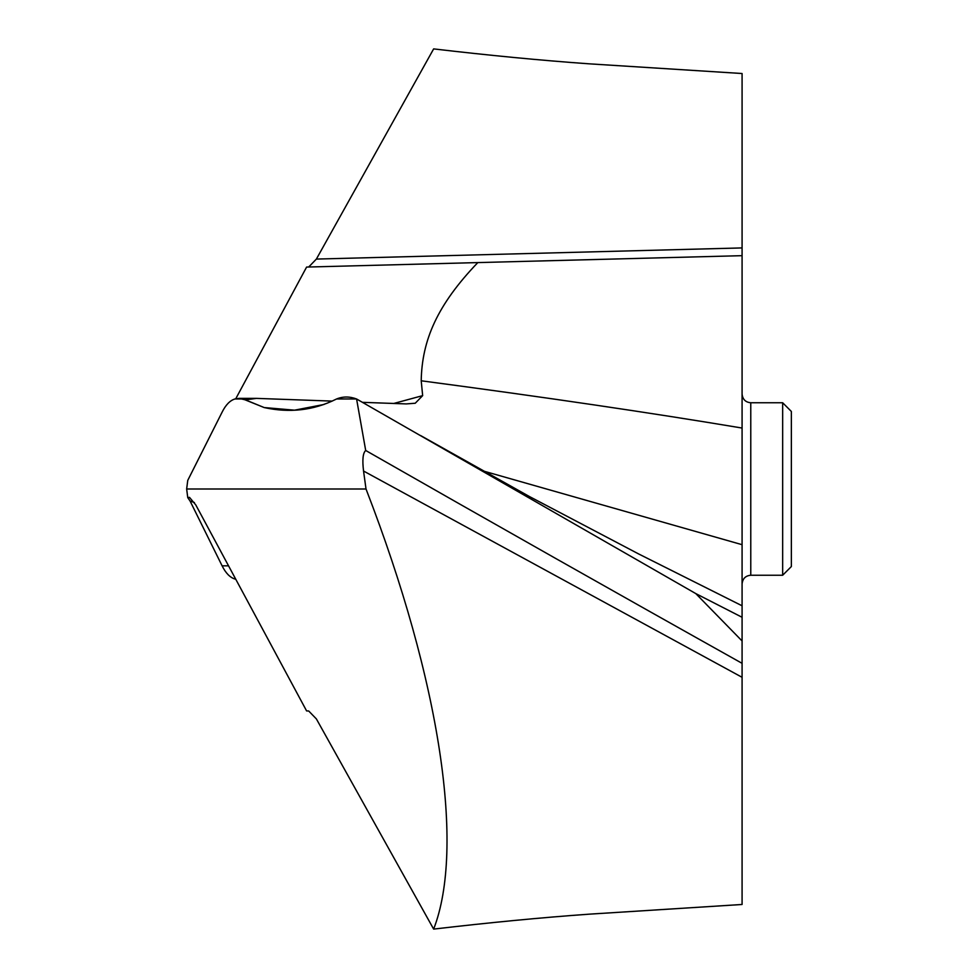 <?xml version="1.0" encoding="UTF-8"?>
<svg xmlns="http://www.w3.org/2000/svg" width="978" height="978" viewBox="0 0 978 978"><rect width="100%" height="100%" fill="white"/><g stroke="black" fill="none" stroke-linecap="round" stroke-linejoin="round"><path stroke-width="1.47" d="M336.579 398.975L335.564 399.464L336.579 398.975C342.985 396.383 349.659 396.383 356.579 398.975L336.579 398.975C342.985 396.383 349.659 396.383 356.579 398.975L365.699 450.479C492.399 522.839 617.851 593.793 742.082 663.328L742.082 640.969L695.798 593.597L356.579 398.975L695.798 593.597L742.082 617.277L742.082 255.674L477.814 262.593C437.276 304.855 421.934 340.185 421.212 380.784L422.655 395.638L415.234 403.242L406.261 403.914L362.496 402.337M365.699 450.479C362.911 452.936 362.19 459.794 363.547 471.029L366.016 489L186.651 489L187.752 497.606L189.487 497.362L195.771 504.905L306.603 710.933L308.681 710.982L316.383 718.928L433.645 929.1C464.978 848.366 440.76 682.131 366.016 489M332.227 401.102L256.407 398.376L245.429 399.88L264.17 407.557L242.96 398.975L234.952 398.975C230.013 400.467 225.735 404.868 222.104 412.166L187.752 480.394L186.651 489L187.752 497.606L190.062 501.005L187.752 497.606M335.564 399.464C313.302 410.418 289.512 413.119 264.17 407.557L294.549 410.173L323.962 404.489M433.645 929.1C489.489 922.56 541.299 917.584 589.098 914.173L742.082 904.479L742.082 663.328M742.082 583.939C742.644 578.609 745.542 575.712 750.774 575.247L750.774 402.753C745.542 402.288 742.644 399.391 742.082 394.061L742.082 640.969M742.082 730.077L742.082 722.326M742.082 360.723L742.082 394.183M742.082 419.317L742.082 422.582M308.681 267.018L316.383 259.072L433.645 48.9C489.489 55.44 541.299 60.416 589.098 63.827L742.082 73.521L742.082 255.674M742.082 489L742.082 558.695M245.429 399.88L238.962 398.376L234.952 398.975C230.013 400.467 225.735 404.868 222.104 412.166L187.752 480.394L186.651 489M235.759 398.755L306.603 267.067L700.505 256.762M222.104 565.834L190.062 501.005L222.104 565.834C225.735 573.132 230.013 577.533 234.952 579.025C230.013 577.533 225.735 573.132 222.104 565.834L228.546 565.834M235.759 579.245L234.952 579.025L235.759 579.245M422.655 395.638L393.633 403.498M750.774 575.247L782.657 575.247L782.657 402.753L750.774 402.753M782.657 575.247L791.349 566.555L791.349 411.445L782.657 402.753M742.082 617.277L695.798 593.597M242.96 398.975L234.952 398.975M742.082 605.785L638.646 553.951L529.416 496.531L420.564 435.528M742.082 677.302L363.547 471.029M742.082 544.685L483.01 470.919M742.082 428.046C651.495 412.899 544.538 397.141 421.212 380.784M190.062 501.005L194.402 502.533M316.383 259.072L742.082 247.923M256.407 398.376L238.962 398.376"/></g></svg>
